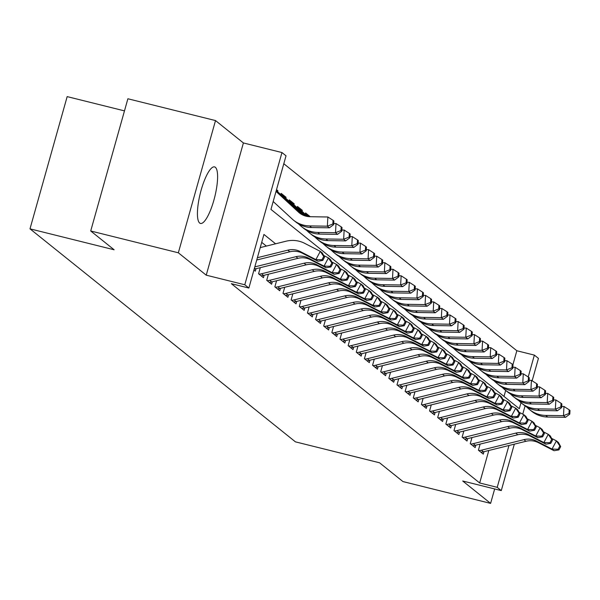 <?xml version="1.0" encoding="UTF-8"?>
<svg xmlns="http://www.w3.org/2000/svg" width="600" height="600" viewBox="0 0 600 600"><rect width="100%" height="100%" fill="white"/><g stroke="black" fill="none" stroke-linecap="round" stroke-linejoin="round"><path stroke-width="0.9" d="M215.347 167.303A29.145 7.447 104 0 0 214.553 166.898A29.145 7.447 104 0 0 200.715 191.722A29.145 7.447 104 0 0 199.68 223.05A29.145 7.447 104 0 0 200.475 223.455A29.145 7.447 104 0 0 214.312 198.63A29.145 7.447 104 0 0 215.347 167.303M512.933 364.657L516.84 350.745L534.368 355.11L538.44 358.38L532.14 380.798M124.477 110.88L67.162 96.615L30 228.84L295.44 441.855L379.567 462.787L402.975 481.575L490.605 503.385L494.662 488.955M30 228.84L114.127 249.772L90.713 230.985L127.882 98.767L215.513 120.57L178.343 252.795L206.235 275.175L244.792 284.767L281.955 152.55L286.028 155.812L270.96 209.415L519.3 408.713L520.995 402.697M206.235 275.175L243.397 142.95L215.513 120.57M243.397 142.95L281.955 152.55M516.84 350.745L283.8 163.733M90.713 230.985L178.343 252.795M480.127 444.097L478.41 450.202L483.293 454.125L483.982 451.695M471.982 437.558L470.265 443.67L475.155 447.585L475.838 445.155M463.845 431.025L462.127 437.13L467.01 441.053L467.692 438.623M455.7 424.493L453.982 430.597L458.865 434.52L459.555 432.09M447.555 417.96L445.838 424.065L450.728 427.987L451.41 425.558M439.418 411.42L437.7 417.533L442.582 421.447L443.265 419.018M431.272 404.888L429.555 411L434.445 414.915L435.127 412.485M423.127 398.355L421.418 404.46L426.3 408.382L426.982 405.952M414.99 391.822L413.272 397.928L418.155 401.85L418.838 399.42M406.845 385.283L405.127 391.395L410.018 395.317L410.7 392.88M398.707 378.75L396.99 384.862L401.873 388.778L402.555 386.347M390.562 372.218L388.845 378.322L393.728 382.245L394.41 379.815M382.418 365.685L380.7 371.79L385.59 375.712L386.272 373.282M374.28 359.145L372.562 365.257L377.445 369.18L378.127 366.75M366.135 352.612L364.418 358.725L369.3 362.64L369.983 360.21M357.99 346.08L356.272 352.185L361.163 356.108L361.845 353.678M349.853 339.548L348.135 345.653L353.017 349.575L353.7 347.145M341.707 333.007L339.99 339.12L344.873 343.043L345.562 340.612M333.562 326.475L331.845 332.587L336.735 336.502L337.418 334.072M325.425 319.942L323.707 326.048L328.59 329.97L329.272 327.54M317.28 313.41L315.562 319.515L320.452 323.438L321.135 321.007M309.135 306.877L307.418 312.983L312.308 316.905L312.99 314.475M300.998 300.337L299.28 306.45L304.163 310.365L304.845 307.935M292.853 293.805L291.135 299.91L296.025 303.832L296.707 301.403M284.707 287.272L282.998 293.377L287.88 297.3L288.562 294.87M276.57 280.74L274.853 286.845L279.735 290.767L280.418 288.337M268.425 274.2L266.707 280.312L271.597 284.228L272.28 281.798M260.288 267.668L258.57 273.78L263.452 277.695L264.135 275.265M253.92 270.045L255.308 271.163L255.99 268.733M276.315 190.358L277.913 190.755L276.517 189.637M284.093 196.8L286.05 197.288L281.168 193.373L280.815 194.632M292.237 203.34L294.195 203.827L289.312 199.905L288.952 201.165M300.375 209.873L302.34 210.36L297.45 206.438L297.097 207.705M308.52 216.405L309.705 216.705M310.252 216.712L305.595 212.97L305.243 214.237M504 396.435L505.688 390.428M277.642 191.715L277.913 190.755M285.788 198.248L286.05 197.288M293.925 204.78L294.195 203.827M302.07 211.312L302.34 210.36M275.595 243.795L263.933 234.435L248.865 288.038L231.337 283.673L479.678 482.97L488.805 450.495M266.362 246.09L261.705 242.347M514.327 444.165L501.278 490.597L462.72 481.005L490.605 503.385M501.278 490.597L497.205 487.335L508.965 445.5M479.678 482.97L497.205 487.335M248.865 288.038L244.792 284.767M525.082 405.9L522.757 414.165M528.225 376.972L534.368 355.11M257.392 257.692L287.798 250.155A18.683 17.94 128.7 0 1 300.278 251.55L315.892 259.59L320.288 251.362L304.673 243.33A28.02 26.902 -51.3 0 0 285.96 241.23L260.228 247.605M256.748 259.995L289.837 251.79A18.683 17.94 128.7 0 1 302.31 253.185L317.925 261.225L315.892 259.59L321.968 259.755L322.785 260.407L324.54 257.115L323.73 256.462L321.968 259.755M323.73 256.462L320.288 251.362L322.32 252.998L324.54 257.115M317.925 261.225L322.785 260.407M276.015 191.422L298.493 212.123A18.683 17.94 -51.3 0 0 299.377 212.888A18.683 17.94 -51.3 0 0 310.065 216.712L327.862 216.99L333.06 220.305L332.858 223.987L333.675 224.64L333.87 220.965L333.06 220.305M333.675 224.64L329.4 227.812L311.603 227.542A28.02 26.902 128.7 0 1 295.567 221.805L293.535 220.178A28.02 26.902 128.7 0 1 292.2 219.022L273.18 201.51M329.4 227.812L327.36 226.185L309.57 225.907A28.02 26.902 128.7 0 1 293.535 220.178M276.075 191.235L300.428 213.667M332.858 223.987L327.36 226.185L327.862 216.99M254.805 266.888L295.942 256.688A18.683 17.94 128.7 0 1 308.415 258.09L324.03 266.13L328.425 257.903L323.632 255.435M254.183 269.115A13.08 12.555 -51.3 0 0 255.42 268.875L297.975 258.322A18.683 17.94 128.7 0 1 310.455 259.718L326.07 267.757L324.03 266.13L330.112 266.288L330.93 266.94L332.685 263.647L331.875 262.995L330.112 266.288M331.875 262.995L328.425 257.903L330.465 259.53L332.685 263.647M326.07 267.757L330.93 266.94M259.02 274.14A13.08 12.555 -51.3 0 0 261.532 273.772L304.087 263.22A18.683 17.94 128.7 0 1 316.56 264.623L332.175 272.663L336.57 264.435L331.778 261.968M261.053 275.775A13.08 12.555 -51.3 0 0 263.565 275.407L306.12 264.855A18.683 17.94 128.7 0 1 318.593 266.257L334.207 274.298L332.175 272.663L338.257 272.82L339.067 273.472L340.83 270.18L340.013 269.528L338.257 272.82M340.013 269.528L336.57 264.435L338.603 266.07L340.83 270.18M334.207 274.298L339.067 273.472M267.165 280.673A13.08 12.555 -51.3 0 0 269.67 280.305L312.225 269.76A18.683 17.94 128.7 0 1 324.697 271.155L340.312 279.195L344.715 270.968L339.923 268.5M269.197 282.308A13.08 12.555 -51.3 0 0 271.71 281.94L314.265 271.388A18.683 17.94 128.7 0 1 326.737 272.79L342.353 280.83L340.312 279.195L346.395 279.353L347.212 280.005L348.968 276.72L348.157 276.067L346.395 279.353M348.157 276.067L344.715 270.968L346.748 272.603L348.968 276.72M342.353 280.83L347.212 280.005M275.303 287.205A13.08 12.555 -51.3 0 0 277.815 286.845L320.37 276.293A18.683 17.94 128.7 0 1 332.843 277.688L348.457 285.728L352.853 277.5L348.06 275.032M277.343 288.84A13.08 12.555 -51.3 0 0 279.847 288.48L322.403 277.928A18.683 17.94 128.7 0 1 334.882 279.322L350.49 287.362L348.457 285.728L354.54 285.892L355.358 286.545L357.112 283.252L356.295 282.6L354.54 285.892M356.295 282.6L352.853 277.5L354.892 279.135L357.112 283.252M350.49 287.362L355.358 286.545M333.735 223.485L336.007 223.522L341.197 226.845L341.002 230.52L341.812 231.173L342.015 227.498L341.197 226.845M341.812 231.173L337.538 234.353L319.748 234.075A28.02 26.902 128.7 0 1 303.712 228.345L301.673 226.71A28.02 26.902 128.7 0 1 300.337 225.562L298.433 223.808M337.538 234.353L335.505 232.718L317.707 232.44A28.02 26.902 128.7 0 1 301.673 226.71M277.222 191.325L276.6 190.785A13.08 12.555 128.7 0 1 277.222 191.325L303.105 215.175M276.233 190.657L302.572 214.92M341.002 230.52L335.505 232.718L336.007 223.522M341.88 230.017L344.153 230.055L349.343 233.377L349.14 237.053L349.957 237.705L350.16 234.03L349.343 233.377M349.957 237.705L345.683 240.885L327.885 240.608A28.02 26.902 128.7 0 1 311.85 234.877L309.817 233.243A28.02 26.902 128.7 0 1 308.483 232.095L306.577 230.34M345.683 240.885L343.65 239.25L325.853 238.972A28.02 26.902 128.7 0 1 309.817 233.243M280.86 194.468A13.08 12.555 128.7 0 1 282.705 195.69A13.08 12.555 128.7 0 1 283.327 196.222L304.493 215.722M282.705 195.69L284.737 197.325A13.08 12.555 128.7 0 1 285.36 197.858L304.905 215.865M349.14 237.053L343.65 239.25L344.153 230.055M350.017 236.558L352.29 236.587L357.487 239.91L357.285 243.593L358.095 244.245L358.298 240.562L357.487 239.91M358.095 244.245L353.827 247.417L336.03 247.14A28.02 26.902 128.7 0 1 319.995 241.41L317.962 239.775A28.02 26.902 128.7 0 1 316.627 238.627L314.722 236.873M353.827 247.417L351.788 245.782L333.99 245.505A28.02 26.902 128.7 0 1 317.962 239.775M289.005 201A13.08 12.555 128.7 0 1 290.85 202.222A13.08 12.555 128.7 0 1 291.472 202.763L306.045 216.188M290.85 202.222L292.882 203.858A13.08 12.555 128.7 0 1 293.505 204.39L306.405 216.27M357.285 243.593L351.788 245.782L352.29 236.587M358.163 243.09L360.435 243.12L365.625 246.442L365.43 250.125L366.24 250.778L366.442 247.103L365.625 246.442M366.24 250.778L361.965 253.95L344.175 253.68A28.02 26.902 128.7 0 1 328.14 247.942L326.1 246.308A28.02 26.902 128.7 0 1 324.765 245.16L322.86 243.405M361.965 253.95L359.933 252.322L342.135 252.045A28.02 26.902 128.7 0 1 326.1 246.308M297.142 207.54A13.08 12.555 128.7 0 1 298.987 208.755A13.08 12.555 128.7 0 1 299.61 209.295L307.403 216.472M298.987 208.755L301.028 210.39A13.08 12.555 128.7 0 1 301.65 210.93L307.718 216.517M365.43 250.125L359.933 252.322L360.435 243.12M283.447 293.745A13.08 12.555 -51.3 0 0 285.96 293.377L328.507 282.825A18.683 17.94 128.7 0 1 340.987 284.228L356.603 292.26L360.998 284.04L356.205 281.572M285.48 295.38A13.08 12.555 -51.3 0 0 287.993 295.013L330.548 284.46A18.683 17.94 128.7 0 1 343.02 285.855L358.635 293.895L356.603 292.26L362.685 292.425L363.495 293.077L365.257 289.785L364.44 289.132L362.685 292.425M364.44 289.132L360.998 284.04L363.03 285.668L365.257 289.785M358.635 293.895L363.495 293.077M366.308 249.623L368.58 249.66L373.77 252.983L373.567 256.657L374.385 257.31L374.587 253.635L373.77 252.983M374.385 257.31L370.11 260.49L352.312 260.212A28.02 26.902 128.7 0 1 336.278 254.483L334.245 252.847A28.02 26.902 128.7 0 1 332.91 251.7L331.005 249.945M370.11 260.49L368.077 258.855L350.28 258.577A28.02 26.902 128.7 0 1 334.245 252.847M305.288 214.072A13.08 12.555 128.7 0 1 307.132 215.295A13.08 12.555 128.7 0 1 307.755 215.827L308.625 216.63M373.567 256.657L368.077 258.855L368.58 249.66M291.593 300.278A13.08 12.555 -51.3 0 0 294.097 299.91L336.653 289.358A18.683 17.94 128.7 0 1 349.125 290.76L364.74 298.8L369.135 290.572L364.35 288.105M293.625 301.913A13.08 12.555 -51.3 0 0 296.138 301.545L338.692 290.993A18.683 17.94 128.7 0 1 351.165 292.395L366.78 300.428L364.74 298.8L370.822 298.957L371.64 299.61L373.395 296.317L372.585 295.665L370.822 298.957M372.585 295.665L369.135 290.572L371.175 292.207L373.395 296.317M366.78 300.428L371.64 299.61M374.445 256.155L376.718 256.192L381.915 259.515L381.712 263.19L382.522 263.843L382.725 260.168L381.915 259.515M382.522 263.843L378.255 267.022L360.457 266.745A28.02 26.902 128.7 0 1 344.423 261.015L342.39 259.38A28.02 26.902 128.7 0 1 341.055 258.233L339.15 256.478M378.255 267.022L376.215 265.388L358.418 265.11A28.02 26.902 128.7 0 1 342.39 259.38M381.712 263.19L376.215 265.388L376.718 256.192M299.73 306.81A13.08 12.555 -51.3 0 0 302.243 306.442L344.798 295.89A18.683 17.94 128.7 0 1 357.27 297.293L372.885 305.332L377.28 297.105L372.487 294.638M301.77 308.445A13.08 12.555 -51.3 0 0 304.275 308.077L346.83 297.525A18.683 17.94 128.7 0 1 359.303 298.928L374.918 306.968L372.885 305.332L378.968 305.49L379.785 306.142L381.54 302.858L380.722 302.205L378.968 305.49M380.722 302.205L377.28 297.105L379.32 298.74L381.54 302.858M374.918 306.968L379.785 306.142M382.59 262.695L384.862 262.725L390.053 266.048L389.857 269.73L390.668 270.382L390.87 266.7L390.053 266.048M390.668 270.382L386.393 273.555L368.595 273.278A28.02 26.902 128.7 0 1 352.567 267.548L350.528 265.913A28.02 26.902 128.7 0 1 349.192 264.765L347.288 263.01M386.393 273.555L384.36 271.92L366.562 271.642A28.02 26.902 128.7 0 1 350.528 265.913M389.857 269.73L384.36 271.92L384.862 262.725M307.875 313.343A13.08 12.555 -51.3 0 0 310.38 312.983L352.935 302.43A18.683 17.94 128.7 0 1 365.415 303.825L381.03 311.865L385.425 303.638L380.632 301.17M309.907 314.978A13.08 12.555 -51.3 0 0 312.42 314.61L354.975 304.065A18.683 17.94 128.7 0 1 367.447 305.46L383.062 313.5L381.03 311.865L387.112 312.03L387.923 312.683L389.685 309.39L388.868 308.737L387.112 312.03M388.868 308.737L385.425 303.638L387.457 305.272L389.685 309.39M383.062 313.5L387.923 312.683M390.728 269.228L393 269.257L398.197 272.58L397.995 276.263L398.812 276.915L399.007 273.24L398.197 272.58M398.812 276.915L394.537 280.087L376.74 279.81A28.02 26.902 128.7 0 1 360.705 274.08L358.673 272.445A28.02 26.902 128.7 0 1 357.337 271.298L355.433 269.543M394.537 280.087L392.505 278.452L374.707 278.183A28.02 26.902 128.7 0 1 358.673 272.445M397.995 276.263L392.505 278.452L393 269.257M316.02 319.882A13.08 12.555 -51.3 0 0 318.525 319.515L361.08 308.962A18.683 17.94 128.7 0 1 373.553 310.365L389.168 318.397L393.562 310.178L388.77 307.71M318.053 321.51A13.08 12.555 -51.3 0 0 320.565 321.15L363.112 310.597A18.683 17.94 128.7 0 1 375.593 311.993L391.207 320.032L389.168 318.397L395.25 318.562L396.067 319.215L397.822 315.923L397.013 315.27L395.25 318.562M397.013 315.27L393.562 310.178L395.603 311.805L397.822 315.923M391.207 320.032L396.067 319.215M324.157 326.415A13.08 12.555 -51.3 0 0 326.67 326.048L369.225 315.495A18.683 17.94 128.7 0 1 381.697 316.897L397.312 324.938L401.707 316.71L396.915 314.243M326.197 328.05A13.08 12.555 -51.3 0 0 328.702 327.683L371.257 317.13A18.683 17.94 128.7 0 1 383.73 318.532L399.345 326.565L397.312 324.938L403.395 325.095L404.205 325.748L405.967 322.455L405.15 321.803L403.395 325.095M405.15 321.803L401.707 316.71L403.74 318.345L405.967 322.455M399.345 326.565L404.205 325.748M332.303 332.947A13.08 12.555 -51.3 0 0 334.808 332.58L377.362 322.028A18.683 17.94 128.7 0 1 389.842 323.43L405.457 331.47L409.853 323.243L405.06 320.775M334.335 334.582A13.08 12.555 -51.3 0 0 336.847 334.215L379.403 323.663A18.683 17.94 128.7 0 1 391.875 325.065L407.49 333.105L405.457 331.47L411.54 331.627L412.35 332.28L414.112 328.995L413.295 328.343L411.54 331.627M413.295 328.343L409.853 323.243L411.885 324.877L414.112 328.995M407.49 333.105L412.35 332.28M340.44 339.48A13.08 12.555 -51.3 0 0 342.952 339.12L385.507 328.567A18.683 17.94 128.7 0 1 397.98 329.962L413.595 338.002L417.99 329.775L413.197 327.308M342.48 341.115A13.08 12.555 -51.3 0 0 344.985 340.748L387.54 330.195A18.683 17.94 128.7 0 1 400.02 331.597L415.635 339.638L413.595 338.002L419.678 338.16L420.495 338.82L422.25 335.528L421.44 334.875L419.678 338.16M421.44 334.875L417.99 329.775L420.03 331.41L422.25 335.528M415.635 339.638L420.495 338.82M348.585 346.02A13.08 12.555 -51.3 0 0 351.097 345.653L393.653 335.1A18.683 17.94 128.7 0 1 406.125 336.502L421.74 344.535L426.135 336.315L421.342 333.847M350.625 347.647A13.08 12.555 -51.3 0 0 353.13 347.288L395.685 336.735A18.683 17.94 128.7 0 1 408.158 338.13L423.772 346.17L421.74 344.535L427.822 344.7L428.632 345.353L430.395 342.06L429.577 341.407L427.822 344.7M429.577 341.407L426.135 336.315L428.168 337.942L430.395 342.06M423.772 346.17L428.632 345.353M356.73 352.553A13.08 12.555 -51.3 0 0 359.235 352.185L401.79 341.632A18.683 17.94 128.7 0 1 414.27 343.035L429.885 351.075L434.28 342.847L429.487 340.38M358.763 354.188A13.08 12.555 -51.3 0 0 361.275 353.82L403.83 343.267A18.683 17.94 128.7 0 1 416.303 344.67L431.918 352.702L429.885 351.075L435.96 351.233L436.778 351.885L438.533 348.593L437.722 347.94L435.96 351.233M437.722 347.94L434.28 342.847L436.312 344.483L438.533 348.593M431.918 352.702L436.778 351.885M364.868 359.085A13.08 12.555 -51.3 0 0 367.38 358.718L409.935 348.165A18.683 17.94 128.7 0 1 422.408 349.567L438.022 357.608L442.418 349.38L437.625 346.913M366.907 360.72A13.08 12.555 -51.3 0 0 369.413 360.353L411.967 349.8A18.683 17.94 128.7 0 1 424.447 351.202L440.062 359.243L438.022 357.608L444.105 357.765L444.923 358.418L446.678 355.132L445.868 354.472L444.105 357.765M445.868 354.472L442.418 349.38L444.457 351.015L446.678 355.132M440.062 359.243L444.923 358.418M373.013 365.618A13.08 12.555 -51.3 0 0 375.525 365.257L418.08 354.705A18.683 17.94 128.7 0 1 430.553 356.1L446.168 364.14L450.562 355.913L445.77 353.445M375.045 367.252A13.08 12.555 -51.3 0 0 377.558 366.885L420.112 356.332A18.683 17.94 128.7 0 1 432.585 357.735L448.2 365.775L446.168 364.14L452.25 364.298L453.06 364.957L454.822 361.665L454.005 361.013L452.25 364.298M454.005 361.013L450.562 355.913L452.595 357.548L454.822 361.665M448.2 365.775L453.06 364.957M381.157 372.157A13.08 12.555 -51.3 0 0 383.663 371.79L426.217 361.237A18.683 17.94 128.7 0 1 438.69 362.632L454.305 370.673L458.707 362.445L453.915 359.985M383.19 373.785A13.08 12.555 -51.3 0 0 385.702 373.425L428.257 362.873A18.683 17.94 128.7 0 1 440.73 364.267L456.345 372.308L454.305 370.673L460.388 370.837L461.205 371.49L462.96 368.197L462.15 367.545L460.388 370.837M462.15 367.545L458.707 362.445L460.74 364.08L462.96 368.197M456.345 372.308L461.205 371.49M389.295 378.69A13.08 12.555 -51.3 0 0 391.808 378.322L434.362 367.77A18.683 17.94 128.7 0 1 446.835 369.173L462.45 377.212L466.845 368.985L462.053 366.517M391.335 380.325A13.08 12.555 -51.3 0 0 393.84 379.957L436.395 369.405A18.683 17.94 128.7 0 1 448.875 370.808L464.49 378.84L462.45 377.212L468.533 377.37L469.35 378.022L471.105 374.73L470.287 374.077L468.533 377.37M470.287 374.077L466.845 368.985L468.885 370.62L471.105 374.73M464.49 378.84L469.35 378.022M397.44 385.222A13.08 12.555 -51.3 0 0 399.952 384.855L442.507 374.303A18.683 17.94 128.7 0 1 454.98 375.705L470.595 383.745L474.99 375.517L470.197 373.05M399.472 386.857A13.08 12.555 -51.3 0 0 401.985 386.49L444.54 375.938A18.683 17.94 128.7 0 1 457.013 377.34L472.627 385.38L470.595 383.745L476.678 383.903L477.487 384.555L479.25 381.27L478.433 380.61L476.678 383.903M478.433 380.61L474.99 375.517L477.022 377.153L479.25 381.27M472.627 385.38L477.487 384.555M405.585 391.755A13.08 12.555 -51.3 0 0 408.09 391.395L450.645 380.843A18.683 17.94 128.7 0 1 463.118 382.237L478.732 390.278L483.127 382.05L478.342 379.582M407.618 393.39A13.08 12.555 -51.3 0 0 410.13 393.022L452.685 382.47A18.683 17.94 128.7 0 1 465.158 383.873L480.772 391.912L478.732 390.278L484.815 390.435L485.632 391.088L487.388 387.803L486.577 387.15L484.815 390.435M486.577 387.15L483.127 382.05L485.168 383.685L487.388 387.803M480.772 391.912L485.632 391.088M398.873 275.76L401.145 275.798L406.342 279.12L406.14 282.795L406.95 283.447L407.153 279.772L406.342 279.12M406.95 283.447L402.683 286.627L384.885 286.35A28.02 26.902 128.7 0 1 368.85 280.612L366.81 278.985A28.02 26.902 128.7 0 1 365.483 277.837L363.577 276.082M402.683 286.627L400.643 284.993L382.845 284.715A28.02 26.902 128.7 0 1 366.81 278.985M406.14 282.795L400.643 284.993L401.145 275.798M407.018 282.293L409.29 282.33L414.48 285.653L414.278 289.327L415.095 289.98L415.298 286.305L414.48 285.653M415.095 289.98L410.82 293.16L393.022 292.882A28.02 26.902 128.7 0 1 376.995 287.153L374.955 285.517A28.02 26.902 128.7 0 1 373.62 284.37L371.715 282.615M410.82 293.16L408.787 291.525L390.99 291.248A28.02 26.902 128.7 0 1 374.955 285.517M414.278 289.327L408.787 291.525L409.29 282.33M415.155 288.825L417.428 288.862L422.625 292.185L422.423 295.868L423.24 296.52L423.435 292.837L422.625 292.185M423.24 296.52L418.965 299.692L401.168 299.415A28.02 26.902 128.7 0 1 385.132 293.685L383.1 292.05A28.02 26.902 128.7 0 1 381.765 290.903L379.86 289.147M418.965 299.692L416.933 298.058L399.135 297.78A28.02 26.902 128.7 0 1 383.1 292.05M422.423 295.868L416.933 298.058L417.428 288.862M423.3 295.365L425.572 295.395L430.763 298.718L430.567 302.4L431.377 303.053L431.58 299.37L430.763 298.718M431.377 303.053L427.11 306.225L409.312 305.947A28.02 26.902 128.7 0 1 393.278 300.218L391.237 298.582A28.02 26.902 128.7 0 1 389.903 297.435L387.998 295.68M427.11 306.225L425.07 304.59L407.272 304.32A28.02 26.902 128.7 0 1 391.237 298.582M430.567 302.4L425.07 304.59L425.572 295.395M431.445 301.897L433.717 301.935L438.908 305.257L438.705 308.933L439.522 309.585L439.725 305.91L438.908 305.257M439.522 309.585L435.248 312.757L417.45 312.487A28.02 26.902 128.7 0 1 401.415 306.75L399.382 305.123A28.02 26.902 128.7 0 1 398.048 303.975L396.143 302.22M435.248 312.757L433.215 311.13L415.418 310.853A28.02 26.902 128.7 0 1 399.382 305.123M438.705 308.933L433.215 311.13L433.717 301.935M439.582 308.43L441.855 308.468L447.053 311.79L446.85 315.465L447.668 316.118L447.862 312.442L447.053 311.79M447.668 316.118L443.393 319.298L425.595 319.02A28.02 26.902 128.7 0 1 409.56 313.29L407.528 311.655A28.02 26.902 128.7 0 1 406.192 310.507L404.287 308.752M443.393 319.298L441.353 317.663L423.562 317.385A28.02 26.902 128.7 0 1 407.528 311.655M446.85 315.465L441.353 317.663L441.855 308.468M447.728 314.962L450 315L455.19 318.322L454.995 321.998L455.805 322.657L456.007 318.975L455.19 318.322M455.805 322.657L451.537 325.83L433.74 325.553A28.02 26.902 128.7 0 1 417.705 319.822L415.665 318.188A28.02 26.902 128.7 0 1 414.33 317.04L412.425 315.285M451.537 325.83L449.498 324.195L431.7 323.918A28.02 26.902 128.7 0 1 415.665 318.188M454.995 321.998L449.498 324.195L450 315M455.873 321.502L458.145 321.532L463.335 324.855L463.132 328.538L463.95 329.19L464.153 325.507L463.335 324.855M463.95 329.19L459.675 332.362L441.877 332.085A28.02 26.902 128.7 0 1 425.842 326.355L423.81 324.72A28.02 26.902 128.7 0 1 422.475 323.572L420.57 321.817M459.675 332.362L457.643 330.728L439.845 330.457A28.02 26.902 128.7 0 1 423.81 324.72M463.132 328.538L457.643 330.728L458.145 321.532M464.01 328.035L466.283 328.072L471.48 331.395L471.278 335.07L472.095 335.722L472.29 332.048L471.48 331.395M472.095 335.722L467.82 338.895L450.022 338.625A28.02 26.902 128.7 0 1 433.987 332.888L431.955 331.26A28.02 26.902 128.7 0 1 430.62 330.112L428.715 328.358M467.82 338.895L465.78 337.267L447.982 336.99A28.02 26.902 128.7 0 1 431.955 331.26M471.278 335.07L465.78 337.267L466.283 328.072M472.155 334.567L474.428 334.605L479.618 337.928L479.423 341.603L480.232 342.255L480.435 338.58L479.618 337.928M480.232 342.255L475.957 345.435L458.168 345.157A28.02 26.902 128.7 0 1 442.132 339.428L440.092 337.793A28.02 26.902 128.7 0 1 438.757 336.645L436.853 334.89M475.957 345.435L473.925 343.8L456.127 343.522A28.02 26.902 128.7 0 1 440.092 337.793M479.423 341.603L473.925 343.8L474.428 334.605M480.3 341.1L482.572 341.138L487.763 344.46L487.56 348.135L488.377 348.795L488.58 345.112L487.763 344.46M488.377 348.795L484.103 351.968L466.305 351.69A28.02 26.902 128.7 0 1 450.27 345.96L448.237 344.325A28.02 26.902 128.7 0 1 446.903 343.178L444.998 341.423M484.103 351.968L482.07 350.332L464.272 350.055A28.02 26.902 128.7 0 1 448.237 344.325M487.56 348.135L482.07 350.332L482.572 341.138M488.438 347.64L490.71 347.67L495.908 350.993L495.705 354.675L496.515 355.327L496.717 351.645L495.908 350.993M496.515 355.327L492.248 358.5L474.45 358.222A28.02 26.902 128.7 0 1 458.415 352.493L456.382 350.858A28.02 26.902 128.7 0 1 455.048 349.71L453.143 347.955M492.248 358.5L490.207 356.865L472.41 356.595A28.02 26.902 128.7 0 1 456.382 350.858M495.705 354.675L490.207 356.865L490.71 347.67M413.722 398.295A13.08 12.555 -51.3 0 0 416.235 397.928L458.79 387.375A18.683 17.94 128.7 0 1 471.263 388.77L486.877 396.81L491.272 388.582L486.48 386.123M415.763 399.923A13.08 12.555 -51.3 0 0 418.268 399.562L460.822 389.01A18.683 17.94 128.7 0 1 473.295 390.405L488.91 398.445L486.877 396.81L492.96 396.975L493.778 397.627L495.533 394.335L494.715 393.683L492.96 396.975M494.715 393.683L491.272 388.582L493.312 390.217L495.533 394.335M488.91 398.445L493.778 397.627M421.868 404.827A13.08 12.555 -51.3 0 0 424.373 404.46L466.928 393.908A18.683 17.94 128.7 0 1 479.408 395.31L495.022 403.342L499.418 395.123L494.625 392.655M423.9 406.463A13.08 12.555 -51.3 0 0 426.412 406.095L468.967 395.543A18.683 17.94 128.7 0 1 481.44 396.938L497.055 404.978L495.022 403.342L501.105 403.507L501.915 404.16L503.678 400.868L502.86 400.215L501.105 403.507M502.86 400.215L499.418 395.123L501.45 396.75L503.678 400.868M497.055 404.978L501.915 404.16M430.013 411.36A13.08 12.555 -51.3 0 0 432.518 410.993L475.072 400.44A18.683 17.94 128.7 0 1 487.545 401.842L503.16 409.882L507.555 401.655L502.763 399.188M432.045 412.995A13.08 12.555 -51.3 0 0 434.558 412.627L477.105 402.075A18.683 17.94 128.7 0 1 489.585 403.478L505.2 411.518L503.16 409.882L509.243 410.04L510.06 410.692L511.815 407.4L511.005 406.748L509.243 410.04M511.005 406.748L507.555 401.655L509.595 403.29L511.815 407.4M505.2 411.518L510.06 410.692M438.15 417.893A13.08 12.555 -51.3 0 0 440.662 417.525L483.217 406.98A18.683 17.94 128.7 0 1 495.69 408.375L511.305 416.415L515.7 408.188L510.908 405.72M440.19 419.528A13.08 12.555 -51.3 0 0 442.695 419.16L485.25 408.607A18.683 17.94 128.7 0 1 497.722 410.01L513.338 418.05L511.305 416.415L517.388 416.572L518.197 417.225L519.96 413.94L519.143 413.287L517.388 416.572M519.143 413.287L515.7 408.188L517.732 409.822L519.96 413.94M513.338 418.05L518.197 417.225M496.582 354.173L498.855 354.21L504.045 357.525L503.85 361.207L504.66 361.86L504.862 358.185L504.045 357.525M504.66 361.86L500.385 365.032L482.588 364.763A28.02 26.902 128.7 0 1 466.56 359.025L464.52 357.397A28.02 26.902 128.7 0 1 463.185 356.243L461.28 354.487M500.385 365.032L498.353 363.405L480.555 363.127A28.02 26.902 128.7 0 1 464.52 357.397M503.85 361.207L498.353 363.405L498.855 354.21M504.72 360.705L506.993 360.743L512.19 364.065L511.987 367.74L512.805 368.392L513 364.718L512.19 364.065M512.805 368.392L508.53 371.572L490.732 371.295A28.02 26.902 128.7 0 1 474.697 365.565L472.665 363.93A28.02 26.902 128.7 0 1 471.33 362.782L469.425 361.028M508.53 371.572L506.498 369.938L488.7 369.66A28.02 26.902 128.7 0 1 472.665 363.93M511.987 367.74L506.498 369.938L506.993 360.743M512.865 367.237L515.138 367.275L520.335 370.597L520.132 374.272L520.942 374.925L521.145 371.25L520.335 370.597M520.942 374.925L516.675 378.105L498.877 377.827A28.02 26.902 128.7 0 1 482.842 372.097L480.81 370.462A28.02 26.902 128.7 0 1 479.475 369.315L477.57 367.56M516.675 378.105L514.635 376.47L496.838 376.192A28.02 26.902 128.7 0 1 480.81 370.462M520.132 374.272L514.635 376.47L515.138 367.275M521.01 373.778L523.283 373.808L528.472 377.13L528.27 380.812L529.088 381.465L529.29 377.782L528.472 377.13M529.088 381.465L524.812 384.638L507.015 384.36A28.02 26.902 128.7 0 1 490.987 378.63L488.947 376.995A28.02 26.902 128.7 0 1 487.612 375.847L485.707 374.093M524.812 384.638L522.78 383.002L504.982 382.725A28.02 26.902 128.7 0 1 488.947 376.995M528.27 380.812L522.78 383.002L523.283 373.808M446.295 424.425A13.08 12.555 -51.3 0 0 448.8 424.065L491.355 413.513A18.683 17.94 128.7 0 1 503.835 414.908L519.45 422.947L523.845 414.72L519.053 412.252M448.327 426.06A13.08 12.555 -51.3 0 0 450.84 425.7L493.395 415.147A18.683 17.94 128.7 0 1 505.868 416.543L521.482 424.582L519.45 422.947L525.533 423.112L526.342 423.765L528.105 420.472L527.287 419.82L525.533 423.112M527.287 419.82L523.845 414.72L525.877 416.355L528.105 420.472M521.482 424.582L526.342 423.765M529.148 380.31L531.42 380.34L536.618 383.663L536.415 387.345L537.232 387.998L537.428 384.322L536.618 383.663M537.232 387.998L532.957 391.17L515.16 390.9A28.02 26.902 128.7 0 1 499.125 385.162L497.092 383.528A28.02 26.902 128.7 0 1 495.757 382.38L493.853 380.625M532.957 391.17L530.925 389.543L513.127 389.265A28.02 26.902 128.7 0 1 497.092 383.528M536.415 387.345L530.925 389.543L531.42 380.34M454.44 430.965A13.08 12.555 -51.3 0 0 456.945 430.597L499.5 420.045A18.683 17.94 128.7 0 1 511.972 421.447L527.588 429.48L531.982 421.26L527.19 418.793M456.472 432.6A13.08 12.555 -51.3 0 0 458.978 432.232L501.533 421.68A18.683 17.94 128.7 0 1 514.013 423.075L529.627 431.115L527.588 429.48L533.67 429.645L534.487 430.298L536.243 427.005L535.433 426.353L533.67 429.645M535.433 426.353L531.982 421.26L534.023 422.888L536.243 427.005M529.627 431.115L534.487 430.298M537.293 386.842L539.565 386.88L544.755 390.202L544.56 393.877L545.37 394.53L545.572 390.855L544.755 390.202M545.37 394.53L541.102 397.71L523.305 397.433A28.02 26.902 128.7 0 1 507.27 391.702L505.23 390.067A28.02 26.902 128.7 0 1 503.903 388.92L501.998 387.165M541.102 397.71L539.062 396.075L521.265 395.798A28.02 26.902 128.7 0 1 505.23 390.067M544.56 393.877L539.062 396.075L539.565 386.88M462.577 437.498A13.08 12.555 -51.3 0 0 465.09 437.13L507.645 426.577A18.683 17.94 128.7 0 1 520.118 427.98L535.732 436.02L540.127 427.793L535.335 425.325M464.618 439.132A13.08 12.555 -51.3 0 0 467.123 438.765L509.678 428.213A18.683 17.94 128.7 0 1 522.15 429.615L537.765 437.647L535.732 436.02L541.815 436.178L542.625 436.83L544.388 433.537L543.57 432.885L541.815 436.178M543.57 432.885L540.127 427.793L542.16 429.428L544.388 433.537M537.765 437.647L542.625 436.83M545.438 393.375L547.71 393.412L552.9 396.735L552.697 400.41L553.515 401.062L553.717 397.388L552.9 396.735M553.515 401.062L549.24 404.243L531.442 403.965A28.02 26.902 128.7 0 1 515.415 398.235L513.375 396.6A28.02 26.902 128.7 0 1 512.04 395.452L510.135 393.697M549.24 404.243L547.207 402.607L529.41 402.33A28.02 26.902 128.7 0 1 513.375 396.6M552.697 400.41L547.207 402.607L547.71 393.412M470.722 444.03A13.08 12.555 -51.3 0 0 473.228 443.662L515.783 433.11A18.683 17.94 128.7 0 1 528.263 434.513L543.877 442.553L548.273 434.325L543.48 431.857M472.755 445.665A13.08 12.555 -51.3 0 0 475.268 445.298L517.822 434.745A18.683 17.94 128.7 0 1 530.295 436.147L545.91 444.188L543.877 442.553L549.96 442.71L550.77 443.362L552.533 440.077L551.715 439.425L549.96 442.71M551.715 439.425L548.273 434.325L550.305 435.96L552.533 440.077M545.91 444.188L550.77 443.362M553.575 399.908L555.847 399.945L561.045 403.268L560.842 406.95L561.66 407.603L561.855 403.92L561.045 403.268M561.66 407.603L557.385 410.775L539.588 410.498A28.02 26.902 128.7 0 1 523.553 404.768L521.52 403.132A28.02 26.902 128.7 0 1 520.185 401.985L518.28 400.23M557.385 410.775L555.352 409.14L537.555 408.862A28.02 26.902 128.7 0 1 521.52 403.132M560.842 406.95L555.352 409.14L555.847 399.945M478.86 450.562A13.08 12.555 -51.3 0 0 481.373 450.202L523.928 439.65A18.683 17.94 128.7 0 1 536.4 441.045L552.015 449.085L556.41 440.857L551.618 438.39M480.9 452.197A13.08 12.555 -51.3 0 0 483.405 451.83L525.96 441.285A18.683 17.94 128.7 0 1 538.44 442.68L554.055 450.72L552.015 449.085L558.097 449.25L558.915 449.903L560.67 446.61L559.86 445.957L558.097 449.25M559.86 445.957L556.41 440.857L558.45 442.493L560.67 446.61M554.055 450.72L558.915 449.903M561.72 406.447L563.993 406.478L569.183 409.8L568.987 413.482L569.798 414.135L570 410.452L569.183 409.8M569.798 414.135L565.53 417.308L547.732 417.03A28.02 26.902 128.7 0 1 531.697 411.3L529.658 409.665A28.02 26.902 128.7 0 1 528.322 408.518L526.418 406.763M565.53 417.308L563.49 415.673L545.692 415.403A28.02 26.902 128.7 0 1 529.658 409.665M568.987 413.482L563.49 415.673L563.993 406.478M287.798 250.155L289.837 251.79M300.278 251.55L302.31 253.185M300.315 213.593L298.493 212.123M311.603 227.542L309.57 225.907M295.942 256.688L297.975 258.322M308.415 258.09L310.455 259.718M254.468 268.103L255.42 268.875M304.087 263.22L306.12 264.855M316.56 264.623L318.593 266.257M261.532 273.772L263.565 275.407M312.225 269.76L314.265 271.388M324.697 271.155L326.737 272.79M269.67 280.305L271.71 281.94M320.37 276.293L322.403 277.928M332.843 277.688L334.882 279.322M277.815 286.845L279.847 288.48M319.748 234.075L317.707 232.44M327.885 240.608L325.853 238.972M285.36 197.858L283.327 196.222M336.03 247.14L333.99 245.505M293.505 204.39L291.472 202.763M344.175 253.68L342.135 252.045M301.65 210.93L299.61 209.295M328.507 282.825L330.548 284.46M340.987 284.228L343.02 285.855M285.96 293.377L287.993 295.013M352.312 260.212L350.28 258.577M308.775 216.645L307.755 215.827M336.653 289.358L338.692 290.993M349.125 290.76L351.165 292.395M294.097 299.91L296.138 301.545M360.457 266.745L358.418 265.11M344.798 295.89L346.83 297.525M357.27 297.293L359.303 298.928M302.243 306.442L304.275 308.077M368.595 273.278L366.562 271.642M352.935 302.43L354.975 304.065M365.415 303.825L367.447 305.46M310.38 312.983L312.42 314.61M376.74 279.81L374.707 278.183M361.08 308.962L363.112 310.597M373.553 310.365L375.593 311.993M318.525 319.515L320.565 321.15M369.225 315.495L371.257 317.13M381.697 316.897L383.73 318.532M326.67 326.048L328.702 327.683M377.362 322.028L379.403 323.663M389.842 323.43L391.875 325.065M334.808 332.58L336.847 334.215M385.507 328.567L387.54 330.195M397.98 329.962L400.02 331.597M342.952 339.12L344.985 340.748M393.653 335.1L395.685 336.735M406.125 336.502L408.158 338.13M351.097 345.653L353.13 347.288M401.79 341.632L403.83 343.267M414.27 343.035L416.303 344.67M359.235 352.185L361.275 353.82M409.935 348.165L411.967 349.8M422.408 349.567L424.447 351.202M367.38 358.718L369.413 360.353M418.08 354.705L420.112 356.332M430.553 356.1L432.585 357.735M375.525 365.257L377.558 366.885M426.217 361.237L428.257 362.873M438.69 362.632L440.73 364.267M383.663 371.79L385.702 373.425M434.362 367.77L436.395 369.405M446.835 369.173L448.875 370.808M391.808 378.322L393.84 379.957M442.507 374.303L444.54 375.938M454.98 375.705L457.013 377.34M399.952 384.855L401.985 386.49M450.645 380.843L452.685 382.47M463.118 382.237L465.158 383.873M408.09 391.395L410.13 393.022M384.885 286.35L382.845 284.715M393.022 292.882L390.99 291.248M401.168 299.415L399.135 297.78M409.312 305.947L407.272 304.32M417.45 312.487L415.418 310.853M425.595 319.02L423.562 317.385M433.74 325.553L431.7 323.918M441.877 332.085L439.845 330.457M450.022 338.625L447.982 336.99M458.168 345.157L456.127 343.522M466.305 351.69L464.272 350.055M474.45 358.222L472.41 356.595M458.79 387.375L460.822 389.01M471.263 388.77L473.295 390.405M416.235 397.928L418.268 399.562M466.928 393.908L468.967 395.543M479.408 395.31L481.44 396.938M424.373 404.46L426.412 406.095M475.072 400.44L477.105 402.075M487.545 401.842L489.585 403.478M432.518 410.993L434.558 412.627M483.217 406.98L485.25 408.607M495.69 408.375L497.722 410.01M440.662 417.525L442.695 419.16M482.588 364.763L480.555 363.127M490.732 371.295L488.7 369.66M498.877 377.827L496.838 376.192M507.015 384.36L504.982 382.725M491.355 413.513L493.395 415.147M503.835 414.908L505.868 416.543M448.8 424.065L450.84 425.7M515.16 390.9L513.127 389.265M499.5 420.045L501.533 421.68M511.972 421.447L514.013 423.075M456.945 430.597L458.978 432.232M523.305 397.433L521.265 395.798M507.645 426.577L509.678 428.213M520.118 427.98L522.15 429.615M465.09 437.13L467.123 438.765M531.442 403.965L529.41 402.33M515.783 433.11L517.822 434.745M528.263 434.513L530.295 436.147M473.228 443.662L475.268 445.298M539.588 410.498L537.555 408.862M523.928 439.65L525.96 441.285M536.4 441.045L538.44 442.68M481.373 450.202L483.405 451.83M547.732 417.03L545.692 415.403M308.82 216.645L307.132 215.295"/></g></svg>
